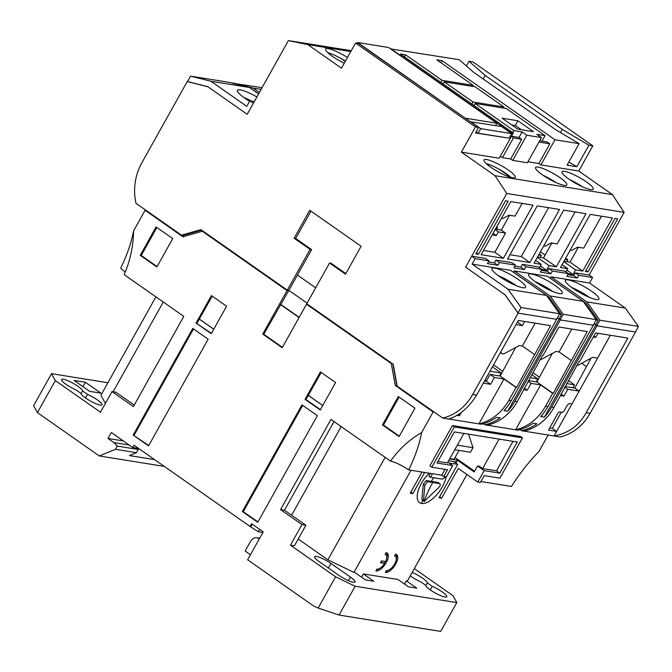 <?xml version="1.0" encoding="UTF-8"?>
<svg xmlns="http://www.w3.org/2000/svg" width="672" height="672" viewBox="0 0 672 672"><rect width="100%" height="100%" fill="white"/><g stroke="black" fill="none" stroke-linecap="round" stroke-linejoin="round"><path stroke-width="1.01" d="M433.02 482.16A84.706 73.534 99.1 0 0 431.441 484.873L431.441 484.873A84.706 73.534 -80.9 0 0 424.183 501.446L422.327 500.22L421.907 499.145L423.284 484.176L426.182 480.547L437.968 482.437L439.858 483.689L427.753 481.648L424.864 485.285L423.503 500.254L424.183 501.446L438.749 487.519C440.462 485.713 440.731 484.386 439.538 483.546L437.968 482.437M429.005 476.154L430.055 473.348M429.173 473.206A21.378 9.786 125 0 0 417.816 492.072A21.378 9.786 125 0 0 421.596 503.454A21.378 9.786 125 0 0 435.985 495.55A21.378 9.786 125 0 0 446.124 476.986M412.171 572.443A12.029 2.318 -150.8 0 1 427.333 582.893L432.23 586.32A12.029 2.318 -150.8 0 1 446.737 596.761A12.029 2.318 -150.8 0 1 444.998 597.03A12.029 2.318 -150.8 0 1 433.146 591.763A12.029 2.318 -150.8 0 1 425.687 585.27L420.781 581.843A12.029 2.318 -150.8 0 1 410.256 575.87M100.279 405.132A12.029 2.318 -150.8 0 1 88.427 399.874A12.029 2.318 -150.8 0 1 80.968 393.372L76.062 389.945A12.029 2.318 -150.8 0 1 61.564 379.504A12.029 2.318 -150.8 0 1 72.643 383.048A12.029 2.318 -150.8 0 1 82.614 390.995L87.511 394.43A12.029 2.318 -150.8 0 1 102.018 404.863A12.029 2.318 -150.8 0 1 100.279 405.132M353.304 582.271A12.029 2.318 -150.8 0 1 338.654 575.19L319.192 561.565A12.029 2.318 -150.8 0 1 314.588 556.651A12.029 2.318 -150.8 0 1 330.977 563.464L350.44 577.088A12.029 2.318 -150.8 0 1 355.043 582.011A12.029 2.318 -150.8 0 1 353.304 582.271M138.642 448.459L132.737 447.51L111.325 432.524L107.999 438.472L123.354 440.95M132.737 447.51L134.014 445.225L250.018 526.436L258.258 531.72L262.895 532.468M480.917 481.53L511.468 486.444C519.624 473.567 528.805 461.899 539.003 451.441L548.176 435.019M107.999 438.472L113.837 442.562L117.281 446.099L115.492 449.299L99.313 455.96L37.422 412.625L55.331 380.579L100.481 412.196L111.997 391.591L133.409 406.585L183.809 316.394L124.219 274.68C130.192 260.736 133.308 246.145 133.577 230.882L145.076 210.302L182.935 236.804L202.289 231.244L287.053 290.59L262.744 334.085L282.206 347.71L306.516 304.214L391.28 363.56L395.279 385.468L433.138 411.97L421.63 432.558C409.492 439.505 399.134 449.022 390.541 461.126L330.952 419.412L280.552 509.594L301.963 524.588L290.447 545.185L335.605 576.803L355.135 586.244L456.792 602.599L452.97 595.686L414.305 568.613M404.519 584.086L406.333 580.835L416.85 588.193L408.467 586.841L397.95 579.491L363.367 573.922L361.553 577.172M385.316 572.46A10.685 4.889 125 0 0 395.086 565.144A10.685 4.889 125 0 0 396.564 554.551A10.685 4.889 125 0 0 395.548 554.148L394.523 555.979A8.551 3.914 -55 0 1 395.338 556.307A8.551 3.914 -55 0 1 394.153 564.774A8.551 3.914 -55 0 1 386.341 570.629L385.316 572.46M375.883 570.948A10.685 4.889 125 0 0 385.652 563.623A10.685 4.889 125 0 0 387.131 553.031A10.685 4.889 125 0 0 386.123 552.636L385.098 554.467A8.551 3.914 -55 0 1 385.904 554.786A8.551 3.914 -55 0 1 385.669 561.54L381.511 560.876L380.486 562.708L384.653 563.371A8.551 3.914 -55 0 1 376.908 569.117L375.883 570.948M422.016 472.055L410.231 493.147L412.852 493.567L424.637 472.475M363.367 573.922L373.884 581.28L365.501 579.936L354.984 572.578L353.942 572.401L411.012 470.282M466.914 474.482L407.383 581.003L406.333 580.835M448.988 462.958L457.724 464.36L439.051 497.784L441.664 498.204L458.296 468.443L477.758 482.076L480.379 482.496L484.218 475.625L499.934 478.153L522.455 437.867L454.339 426.913L431.819 467.2L447.544 469.728L443.705 476.591L446.326 477.011L452.718 465.57L437.002 463.042L454.398 431.911L517.272 442.025L499.876 473.155L484.159 470.627L477.758 482.076M154.568 459.614L129.419 455.566L136.45 452.676L138.239 449.467L137.004 448.199M156.87 266.969L172.738 238.585L156.097 226.934L140.23 255.318L156.87 266.969M211.411 295.596L196.064 323.064L211.243 333.69L226.59 306.222L211.411 295.596M192.797 328.423L133.182 435.086L148.554 445.855L208.169 339.184L192.797 328.423M317.36 415.632L301.988 404.863L242.374 511.526L257.746 522.295L317.36 415.632M335.588 382.528L320.41 371.902L305.054 399.37L320.242 409.996L335.588 382.528M382.452 424.897L399.092 436.548L414.96 408.164L398.32 396.514L382.452 424.897L383.46 425.057L399.101 397.06M335.605 576.803L318.142 608.042L313.799 606.119L247.624 559.793L263.231 531.863L251.555 523.69L250.018 526.436M258.258 531.72L259.602 529.326M250.925 526.579L252.26 524.185M318.142 608.042L339.032 615.056L440.681 631.411L456.792 602.599M259.694 538.196L257.023 537.768A7.526 6.535 -80.9 0 0 250.522 541.388L245.154 550.998L250.463 554.719M115.492 449.299L136.45 452.676M164.279 466.41L99.313 455.96M107.915 382.746L51.509 373.666L33.6 405.712L37.422 412.625M89.687 391.356L74.113 380.453L85.378 382.267L100.951 393.17L89.687 391.356M51.509 373.666L55.331 380.579M105.403 403.385L100.918 395.262L155.912 296.864M133.577 230.882C131.368 242.626 127.067 255.083 120.666 268.246L125.303 272.084M146.261 210.496L145.076 210.302M183.792 236.561L181.927 235.25M397.144 385.93L395.279 385.468M433.138 411.97L434.322 412.163M522.455 437.867L520.506 436.506L452.39 425.552L429.878 465.83L431.819 467.2M445.057 469.325L441.756 475.23L408.727 469.913C415.12 456.75 419.42 444.301 421.63 432.558M353.942 572.401L327.886 559.818L298.175 539.02M301.963 524.588L305.886 525.218L294.378 545.824L290.447 545.185M395.917 554.24A10.685 4.889 -55 0 1 396.287 558.978M388.366 570.284A10.685 4.889 -55 0 1 385.854 571.511M386.484 552.72A10.685 4.889 -55 0 1 386.854 557.458M385.258 561.481A10.685 4.889 -55 0 1 384.283 563.119M378.932 568.772A10.685 4.889 -55 0 1 376.421 569.99M384.653 563.371L380.814 562.128M410.794 492.131L412.852 493.567M447.854 462.168L452.718 465.57M441.756 475.23L443.705 476.591M390.541 461.126C395.64 462.319 401.705 465.251 408.727 469.913M327.886 559.818L385.157 457.355M455.885 463.075L457.472 460.228L474.214 471.946L477.54 465.998L479.354 466.284L482.63 468.577L499.103 439.102M441.664 498.204L439.614 496.768M484.159 470.627L477.54 465.998M457.724 464.36L453.835 461.639L456.263 461.933L448.669 460.706M129.192 445.032L113.837 442.562M157.088 266.574L141.238 255.478L140.23 255.318M156.878 227.48L141.238 255.478M196.064 323.064L211.436 333.337M212.201 296.142L196.972 323.207M133.182 435.086L148.756 445.502M193.511 328.919L134.089 435.229M302.694 405.359L243.281 511.678L242.374 511.526M243.281 511.678L257.947 521.942M321.191 372.456L305.962 399.512L305.054 399.37M305.962 399.512L320.435 409.643M399.311 436.153L383.46 425.057M355.135 586.244L339.032 615.056M305.886 525.218L284.483 510.233L280.552 509.594M284.483 510.233L334.034 421.571M392.893 364.056L396.85 385.72M391.28 363.56L392.456 363.745M306.516 304.214L307.7 304.408M262.744 334.085L263.752 334.244L282.425 347.315M287.053 290.59L288.624 290.842L263.752 334.244M287.7 290.195L288.624 290.842M202.289 231.244L203.473 231.437M134.257 405.056L115.928 392.23L111.997 391.591M257.023 537.768L259.358 538.793M425.779 585.682L427.333 582.893M432.23 586.32L430.248 589.873M138.239 449.467L117.281 446.099M82.942 386.635L85.378 382.267M87.511 394.43L85.529 397.984M81.06 393.784L82.614 390.995M163.271 302.014L113.106 391.776M315.68 287.809L297.452 275.05M280.946 304.576L299.183 317.344M437.926 461.387L447.434 462.916L463.907 433.44M474.608 471.24L455.036 457.54M452.39 425.552L454.339 426.913M341.166 426.56L291.614 515.222M432.407 473.726L430.584 477.263L442.378 479.153L445.838 476.935M459.018 450.416L454.079 459.262L449.862 458.581M449.694 458.875L457.472 460.228M456.263 461.933L457.288 460.102M199.273 319.091L213.738 329.221M213.763 329.179L199.366 319.108M322.762 405.493L308.364 395.413M308.263 395.396L322.736 405.527M280.375 304.483L299.057 317.562M513.005 441.336L496.532 470.812L482.63 468.577M496.532 470.812L499.876 473.155M454.801 449.744L470.45 452.256L473.004 447.678L468.594 434.196M457.355 445.166L473.004 447.678M484.865 380.377L486.578 380.654M499.531 375.95L501.169 373.019L492.408 366.887M489.98 371.221L501.169 373.019M518.196 279.418A19.236 3.704 29.2 0 0 491.971 268.514A19.236 3.704 29.2 0 0 499.33 276.385A19.236 3.704 29.2 0 0 525.563 287.288A19.236 3.704 29.2 0 0 518.196 279.418M498.372 275.696A19.236 3.704 -150.8 0 1 515.13 284.911A19.236 3.704 -150.8 0 1 516.088 285.6M554.87 285.323A19.236 3.704 29.2 0 0 528.646 274.411A19.236 3.704 29.2 0 0 536.012 282.282A19.236 3.704 29.2 0 0 562.237 293.185A19.236 3.704 29.2 0 0 554.87 285.323M535.046 281.593A19.236 3.704 -150.8 0 1 551.804 290.816A19.236 3.704 -150.8 0 1 552.77 291.497M591.553 291.22A19.236 3.704 29.2 0 0 565.328 280.316A19.236 3.704 29.2 0 0 572.687 288.187A19.236 3.704 29.2 0 0 598.912 299.09A19.236 3.704 29.2 0 0 591.553 291.22M571.729 287.498A19.236 3.704 -150.8 0 1 588.479 296.713A19.236 3.704 -150.8 0 1 589.445 297.402M510.67 270.337L546.487 295.411L507.973 289.212L472.164 264.138L510.67 270.337M350.792 51.534L307.81 44.621L341.477 68.191L355.555 43.016L475.448 126.958L461.378 152.132L495.046 175.703L506.78 193.477L465.587 267.179L504.907 294.706L517.961 313.009L521.035 307.516L507.973 289.212M546.487 295.411L559.541 313.715L521.035 307.516M595.988 320.023L598.164 320.376L585.875 303.139L550.25 278.2L551.015 276.83L589.529 283.021L592.603 277.528L578.844 275.318L577.307 278.065L566.832 276.377L568.369 273.63L552.384 271.06L550.847 273.806L540.372 272.118L541.909 269.371L525.924 266.801L524.387 269.548L513.912 267.859L515.449 265.112L499.464 262.542L497.927 265.289L487.452 263.609L488.989 260.862L485.478 258.409L471.727 256.192L465.587 267.179L505.1 294.84L518.154 313.144L556.668 319.343L559.541 313.715M488.989 260.862L475.23 258.644L472.164 264.138M513.45 272.278L514.34 270.925L547.352 276.234L583.162 301.308L550.15 295.999L514.34 270.925M471.727 256.192L475.23 258.644M515.449 265.112L511.946 262.66L495.961 260.089L494.424 262.836L488.418 261.87L494.424 262.836L497.927 265.289M524.387 269.548L520.884 267.095L514.878 266.129L520.884 267.095L522.421 264.348L525.924 266.801M541.909 269.371L538.406 266.918L522.421 264.348M568.369 273.63L564.866 271.177L548.881 268.607L547.344 271.354L541.338 270.388M592.603 277.528L589.1 275.075L575.341 272.866L573.804 275.612L567.798 274.646M589.529 283.021L625.346 308.095L638.4 326.399L635.527 332.035L597.013 325.836L596.098 324.559L593.678 324.164M638.4 326.399L599.886 320.208L596.82 325.702L596.056 324.635M550.15 295.999L563.212 314.303L560.137 319.796L559.381 318.73M559.23 318.52L561.49 314.471L559.314 314.126M561.49 314.471L549.192 297.242L547.613 296.982M549.192 297.242L513.576 272.303M495.961 260.089L499.464 262.542M550.847 273.806L547.344 271.354M548.881 268.607L552.384 271.06M577.307 278.065L573.804 275.612M575.341 272.866L578.844 275.318M625.346 308.095L586.832 301.896L551.015 276.83M599.886 320.208L586.832 301.896M595.904 324.425L598.164 320.376M563.212 314.303L596.224 319.612L593.342 325.248L560.339 319.931L559.423 318.654L556.996 318.268M583.162 301.308L596.224 319.612M584.287 302.887L585.875 303.139M256.897 96.944A19.236 3.704 29.2 0 0 237.392 90.283A19.236 3.704 29.2 0 0 244.751 98.146A19.236 3.704 29.2 0 0 249.598 101.287M243.785 97.465A19.236 3.704 -150.8 0 1 251.42 101.102M249.841 100.85L246.775 106.344L210.966 81.27L190.546 76.138L187.471 81.631L207.892 86.764L247.204 114.29L253.352 103.303L249.841 100.85L254.318 101.573M210.966 81.27L249.472 87.469L258.619 93.87M259.417 92.45L253.142 88.057L261.148 89.351M190.546 76.138L229.051 82.337L249.472 87.469M262.097 87.654L232.562 83.219M253.142 88.057L232.722 82.925M252.563 89.569L258.644 93.828M503.32 108.032L503.916 106.974L472.996 102.001L471.862 104.034M443.058 83.866L444.192 81.833L472.996 102.001M444.192 81.833L475.104 86.806L503.916 106.974M347.466 57.49A17.9 3.444 29.2 0 0 325.576 49.022A17.9 3.444 29.2 0 0 332.43 56.347A17.9 3.444 29.2 0 0 344.257 63.235M327.785 52.66A17.9 3.444 -150.8 0 1 345.416 61.152M568.882 179.088A17.9 3.444 -150.8 0 1 562.027 171.763A17.9 3.444 -150.8 0 1 586.429 181.91A17.9 3.444 -150.8 0 1 593.284 189.235A17.9 3.444 -150.8 0 1 568.882 179.088M569.738 179.676A17.9 3.444 -150.8 0 1 582.498 186.808M542.422 174.829A17.9 3.444 -150.8 0 1 535.567 167.504A17.9 3.444 -150.8 0 1 559.969 177.652A17.9 3.444 -150.8 0 1 566.824 184.976A17.9 3.444 -150.8 0 1 542.422 174.829M543.278 175.426A17.9 3.444 -150.8 0 1 556.038 182.549M490.862 167.269A17.9 3.444 -150.8 0 1 484.008 159.944A17.9 3.444 -150.8 0 1 508.418 170.092A17.9 3.444 -150.8 0 1 515.264 177.416A17.9 3.444 -150.8 0 1 490.862 167.269M486.217 163.582A17.9 3.444 -150.8 0 1 506.369 173.754A17.9 3.444 -150.8 0 1 511.014 177.442M341.225 58.632L345.248 61.446M307.81 44.621L288.397 40.589L351.254 50.702M518.154 313.144L472.71 394.456A50.526 43.856 99.1 0 1 442.739 418.051L397.194 386.173L393.187 364.258L306.768 303.761L329.54 263.012L345.5 274.184L361.108 246.263L309.725 210.286L294.118 238.216L310.078 249.388L287.305 290.136L200.886 229.631L181.532 235.192L135.996 203.305A50.526 43.856 99.1 0 1 141.834 162.809L187.278 81.497L207.698 86.629L247.204 114.29L288.397 40.589M355.555 43.016L358.697 43.52L478.59 127.462L475.448 126.958M390.659 48.913L459.236 59.699L473.567 72.24L555.492 129.595L579.13 143.64L554.963 139.751L540.884 164.926L538.868 163.514L527.948 161.759M466.376 65.948L468.989 61.27L485.142 75.398L483.16 78.952M589.1 275.075L624.145 212.36L612.419 194.594L578.743 171.016L592.813 145.841L472.92 61.9L468.989 61.27M610.352 335.269L554.081 435.968L560.104 436.943A50.526 43.856 -80.9 0 0 590.083 413.339L635.527 332.035M539.431 267.641L541.246 264.382L535.601 260.434M537.306 257.384L549.108 265.65L556.315 266.809L585.992 213.704L563.724 210.118L534.047 263.222L541.246 264.382M549.108 265.65L546.546 270.228L540.389 265.919M541.85 269.472L546.546 270.228M565.891 271.9L567.706 268.64L562.061 264.692M563.766 261.643L575.568 269.909L582.775 271.068L612.452 217.963L590.184 214.376L560.507 267.481L567.706 268.64M575.568 269.909L573.006 274.487L566.849 270.178M568.31 273.731L573.006 274.487M559.532 209.446L537.264 205.867L507.587 258.972L529.855 262.55L559.532 209.446M585.396 271.488L588.008 271.908L617.694 218.803L615.073 218.383L585.396 271.488M478.506 254.293L508.183 201.188L505.562 200.76L475.885 253.865L478.506 254.293L476.448 252.848M533.072 205.187L510.804 201.608L481.118 254.713L503.395 258.292L533.072 205.187M506.78 193.477L624.145 212.36M612.419 194.594L495.046 175.703M578.743 171.016L540.884 164.926M512.736 132.644L513.87 130.62L522.127 131.947L526.798 135.215L541.464 137.575L527.394 162.758L512.728 160.398L510.712 158.987L502.454 157.66L500.363 156.19M390.793 48.686L510.686 132.628L513.307 133.048L499.229 158.222L461.378 152.132M507.696 137.962L475.524 132.955L478.59 127.462M201.6 230.126L183.112 235.444L181.532 235.192M287.305 290.136L288.876 290.388L307.112 303.148M310.078 249.388L311.648 249.64L288.876 290.388M311.648 249.64L295.688 238.468L294.118 238.216M310.96 211.151L295.688 238.468M345.845 273.58L331.111 263.264L329.54 263.012M590.083 413.339L586.152 412.709C579.155 425.519 568.462 433.272 554.081 435.968L521.59 430.744A50.526 43.856 -80.9 0 0 536.852 423.788L533.182 423.2A50.526 43.856 99.1 0 1 517.927 430.156L515.567 429.778A50.526 43.856 99.1 0 0 545.546 406.174L552.712 393.355L553.232 393.439L587.252 331.556L558.953 327.004L542.833 355.841L542.312 355.757L517.247 401.621A50.526 43.856 99.1 0 1 487.276 425.225L484.915 424.838A50.526 43.856 -80.9 0 0 500.17 417.892L496.507 417.304A50.526 43.856 -80.9 0 1 481.244 424.25L442.739 418.051M483.302 383.166L490.56 384.334L494.399 377.471L503.966 379.008L478.892 423.872A50.526 43.856 99.1 0 0 508.864 400.277L516.029 387.458L516.558 387.542L550.57 325.651L518.347 320.468L476.641 395.094C468.619 407.702 459.329 415.682 448.762 419.026M556.668 319.343L511.224 400.655A50.526 43.856 -80.9 0 1 504.008 410.651L507.679 411.239L559.423 318.654M513.307 133.048L400.42 54.012L405.653 54.852L442.05 80.338L473.231 85.352L436.834 59.875L442.075 60.715L554.963 139.751M579.13 143.64L567.101 165.152L576.862 166.723L568.873 161.977M593.342 325.248L547.898 406.552A50.526 43.856 -80.9 0 1 540.691 416.556L544.354 417.144A50.526 43.856 99.1 0 0 551.569 407.148L597.013 325.836M586.152 412.709L627.858 338.092L595.636 332.9L579.516 361.746L578.987 361.662L553.93 407.526A50.526 43.856 -80.9 0 1 523.95 431.122M521.59 430.744L519.985 429.618M485.142 75.398L562.254 129.385L588.89 145.202L592.813 145.841M588.89 145.202L576.862 166.723M575.056 211.949L557.214 243.877L551.216 242.911L546.26 245.599A8.014 3.671 125 0 1 543.581 246.162M551.863 243.012L543.556 257.88L556.315 266.809M543.556 257.88L537.575 256.914M601.516 216.199L583.674 248.128L577.676 247.17L572.72 249.858A8.014 3.671 125 0 1 570.041 250.421M578.323 247.271L570.016 262.13L582.775 271.068M570.016 262.13L564.035 261.173M548.596 207.69L521.287 256.553L529.855 262.55M521.287 256.553L509.947 254.73M585.959 270.472L588.008 271.908M522.136 203.431L515.038 216.132L509.04 215.166L504.084 217.854A8.014 3.671 -55 0 1 501.404 218.417M509.636 215.267L501.346 230.11L505.571 233.075L494.827 252.294L503.395 258.292M494.827 252.294L483.487 250.471M502.454 157.66L513.458 137.97L521.707 139.297L510.712 158.987M526.798 135.215L512.728 160.398M538.952 142.069L549.872 143.833L538.868 163.514M575.022 289.75L575.266 289.321M461.345 412.356L459.438 415.75L456.767 415.321M484.504 381.016L486.217 381.293L490.056 374.43L500.144 376.051L515.634 347.516M534.45 354.497L522.388 346.046L535.164 323.173M516.558 387.542L500.144 376.051M503.966 379.008L516.029 387.458M507.679 411.239A50.526 43.856 -80.9 0 0 514.895 401.243L560.339 319.931M586.362 366.576L581.675 363.292M562.254 129.385L560.482 132.56M549.872 143.833L547.218 141.968L541.976 141.128L545.051 135.635L506.318 108.52L475.138 103.505L513.87 130.62M440.933 62.748L442.075 60.715M472.634 86.411L473.231 85.352M440.916 82.37L442.05 80.338M404.519 56.885L405.653 54.852M511.367 136.508L513.458 137.97M474.004 105.529L475.138 103.505M544.354 417.144L596.098 324.559M549.721 427.938L552.292 428.35L556.634 431.39L548.512 430.088L557.978 413.146L559.532 411.902L562.414 412.364L563.968 411.113L567.294 405.166L569.369 403.502L571.99 403.922M565.102 386.501L574.804 388.063L579.155 391.104L567.756 389.273L563.917 396.136L560.591 395.606M552.292 428.35L561.322 412.188M574.804 388.063L591.041 358.21M492.19 234.906L496.322 235.578L498.372 231.916L505.571 233.075M495.407 229.152L501.346 230.11M499.657 169.546L510.871 177.4M522.127 131.947L519.053 137.441L521.707 139.297M511.526 136.231L519.053 137.441M541.464 137.575L536.794 134.308L545.051 135.635M517.709 129.133L502.135 118.238L517.86 120.767L533.425 131.662L517.709 129.133M539.692 140.759L541.976 141.128M502.37 277.486L500.707 277.318M539.053 283.391L537.39 283.223M576.038 289.439L574.064 289.128M490.56 384.334L486.217 381.293M494.399 377.471L490.056 374.43M459.438 415.75L457.884 414.666M524.689 321.493L522.396 325.592L516.054 324.568M500.85 351.775L501.161 352.607A8.014 3.671 125 0 0 501.85 353.539A8.014 3.671 125 0 0 505.084 353.237L519.271 345.542L522.388 346.046M517.348 322.258L518.725 320.527M571.133 360.394L559.062 351.952L571.847 329.078M553.232 393.439L536.819 381.948L552.308 353.422M487.276 425.225L515.567 429.778L540.641 384.913L552.712 393.355M514.13 284.231L513.895 284.651M598.046 333.295L595.753 337.394L593.342 337.008M576.761 365.644A8.014 3.671 125 0 0 578.441 365.039L592.628 357.344L597.576 358.142M563.917 396.136L560.902 394.027M567.756 389.273L564.74 387.156M573.594 181.549L573.35 181.986M496.322 235.578L493.088 233.31M495.13 229.648L498.372 231.916M517.86 120.767L515.407 125.546L511.728 124.95M521.388 129.73L515.407 125.546M509.636 282.576L510.14 281.686M517.726 322.316L522.396 325.592M484.915 424.838L483.311 423.721M540.641 384.913L531.082 383.368L527.243 390.239L523.916 389.701M528.427 380.604L536.819 381.948M540.086 359.738A8.014 3.671 125 0 0 541.766 359.142L555.954 351.448L559.062 351.952M531.082 383.368L528.058 381.259M595.753 337.394L593.863 336.067M527.243 390.239L524.219 388.122M496.633 226.951L497.532 227.581L496.39 227.396M497.532 227.581L496.549 229.337M357.319 43.302L357.748 42.538L388.66 47.51L496.877 123.27L495.592 125.572M470.476 121.775L501.514 126.521L511.636 133.61L509.074 138.188L478.162 133.216L476.162 131.813M470.602 121.548L480.724 128.638L478.162 133.216M357.748 42.538L465.83 118.532M480.724 128.638L511.636 133.61M465.965 118.297L496.877 123.27M566.765 261.61L567.84 259.686L565.102 259.249M540.431 251.798L545.118 255.083M565.698 258.191L567.84 259.686M493.542 364.854L502.782 371.322M536.206 381.856L537.844 378.924L531.754 374.657M530.065 377.672L537.844 378.924M532.888 372.624L539.465 377.227M572.888 387.752L574.526 384.821L568.428 380.554M566.748 383.569L574.526 384.821M514.063 348.373L514.584 348.088M514.853 348.919L514.315 348.566M550.738 354.27L551.258 353.993M551.527 354.816L550.99 354.463M540.305 257.351L541.38 255.436L538.642 254.99M539.238 253.932L541.38 255.436M431.466 481.068A86.848 75.382 99.1 0 1 433.742 477.473M422.57 500.388A86.848 75.382 -80.9 0 0 421.596 503.454M350.44 577.088L348.44 580.667M328.423 568.033L330.977 563.464M421.907 499.145L423.503 500.254M427.753 481.648L426.182 480.547M424.864 485.285L423.284 484.176M472.71 394.456L476.641 395.094M508.864 400.277L511.224 400.655M551.569 407.148L553.93 407.526M517.247 401.621L514.895 401.243M545.546 406.174L547.898 406.552M500.606 352.22L501.161 352.607M394.624 555.803L395.338 556.307M385.199 554.291L385.904 554.786M430.399 477.204L428.82 476.095M500.422 352.54L501.85 353.539"/></g></svg>
